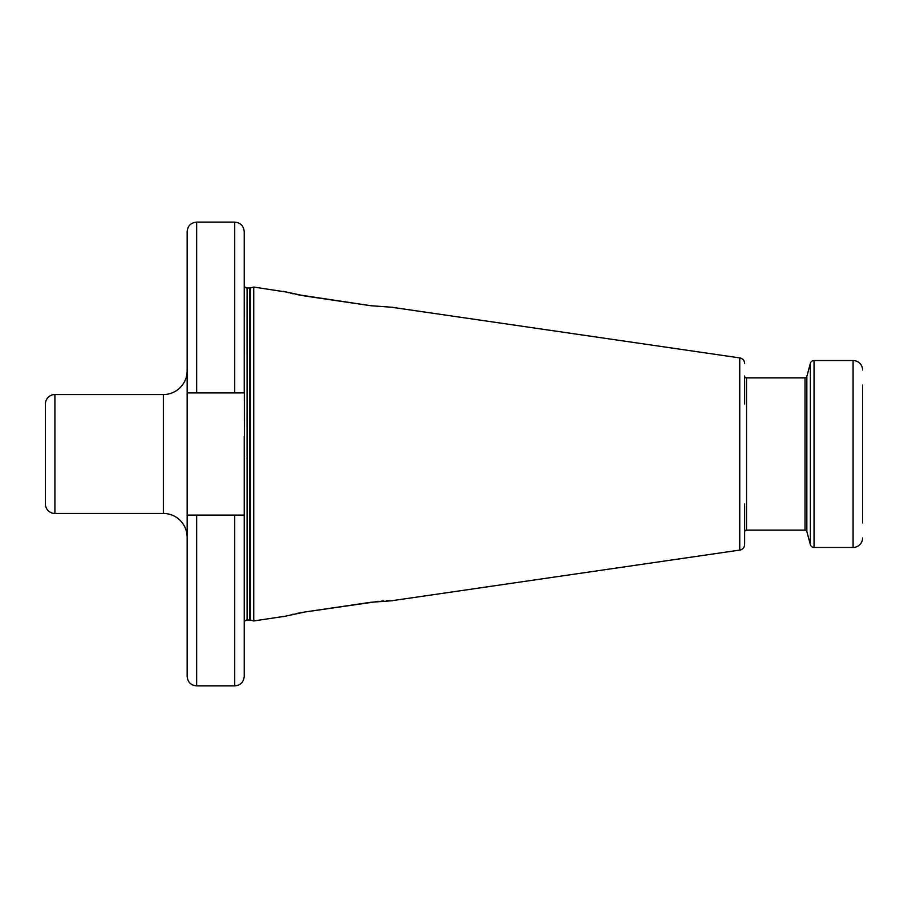 <?xml version="1.0" encoding="UTF-8"?>
<svg xmlns="http://www.w3.org/2000/svg" width="908" height="908" viewBox="0 0 908 908"><rect width="100%" height="100%" fill="white"/><g stroke="black" fill="none" stroke-linecap="round" stroke-linejoin="round"><path stroke-width="1.36" d="M862.6 385.026L862.6 522.974M862.6 537.956A9.511 9.511 0 0 1 853.089 547.467L814.045 547.467L814.045 360.533L853.089 360.533L853.089 547.467M862.6 370.044A9.511 9.511 0 0 0 853.089 360.533M744.639 404.06L744.639 375.991A1.907 1.907 0 0 0 746.535 377.898L805.01 377.898A1.907 1.907 0 0 0 806.849 376.479L810.367 363.348A3.802 3.802 0 0 1 814.045 360.533M391.984 600.699L739.748 550.089A5.709 5.709 0 0 0 744.639 544.437L744.639 532.009A1.907 1.907 0 0 1 746.535 530.102L805.01 530.102A1.907 1.907 0 0 1 806.849 531.52L810.367 544.652A3.802 3.802 0 0 0 814.045 547.467M744.639 544.437L744.639 503.94M391.995 307.301L739.748 357.911A5.709 5.709 0 0 1 744.639 363.563M392.642 600.71L370.759 602.288L305.111 611.958L378.976 601.312M381.246 601.119L383.505 600.96M386.558 600.812L387.795 600.767M388.658 600.744L389.328 600.733M244.229 622.865A2.849 2.849 0 0 1 247.078 620.005L249.814 620.005A2.849 2.849 0 0 1 250.551 620.107L253.741 620.959L284.397 616.339M291.093 614.637L293.205 614.16M296.167 613.524L305.111 611.958L283.239 616.657M253.741 620.959L253.741 287.041L285.237 291.888M287.064 292.376L288.426 292.716M290.708 293.273L293.193 293.84M295.963 294.43L370.759 305.712L305.111 296.042L283.239 291.343M392.642 307.29L370.759 305.712M244.388 456.418L244.229 285.135A2.849 2.849 0 0 0 247.078 287.995L249.814 287.995A2.849 2.849 0 0 0 250.551 287.893L253.741 287.041M244.229 515.12L234.718 515.12L234.718 685.892C240.495 685.324 243.662 682.158 244.229 676.381L244.229 471.774M187.15 392.88L187.15 231.619C187.718 225.842 190.884 222.676 196.661 222.108L196.661 392.88L187.15 392.88L187.15 676.381C187.718 682.158 190.884 685.324 196.661 685.892L196.661 515.12L187.15 515.12M244.229 392.88L244.229 231.619L244.229 392.88L196.661 392.88M244.229 436.101L244.229 471.899M234.718 515.12L196.661 515.12M163.361 513.463L163.361 394.537L54.911 394.537L54.911 513.463L163.361 513.463A23.778 23.778 0 0 1 187.15 537.241M163.361 394.537A23.778 23.778 0 0 0 187.15 370.759M54.911 513.463A9.511 9.511 0 0 1 45.4 503.94L45.4 404.06A9.511 9.511 0 0 1 54.911 394.537M45.4 489.65L45.4 418.35M810.367 544.652L810.367 363.348M806.849 531.52L806.849 376.479M805.01 530.102L805.01 377.898M746.535 530.102L746.535 377.898M739.748 550.089L739.748 357.911M250.551 620.107L250.551 287.893M249.814 620.005L249.814 287.995M247.078 620.005L247.078 287.995M234.718 392.88L234.718 222.108L196.661 222.108M234.718 685.892L196.661 685.892M234.718 222.108C240.495 222.676 243.662 225.842 244.229 231.619"/></g></svg>
